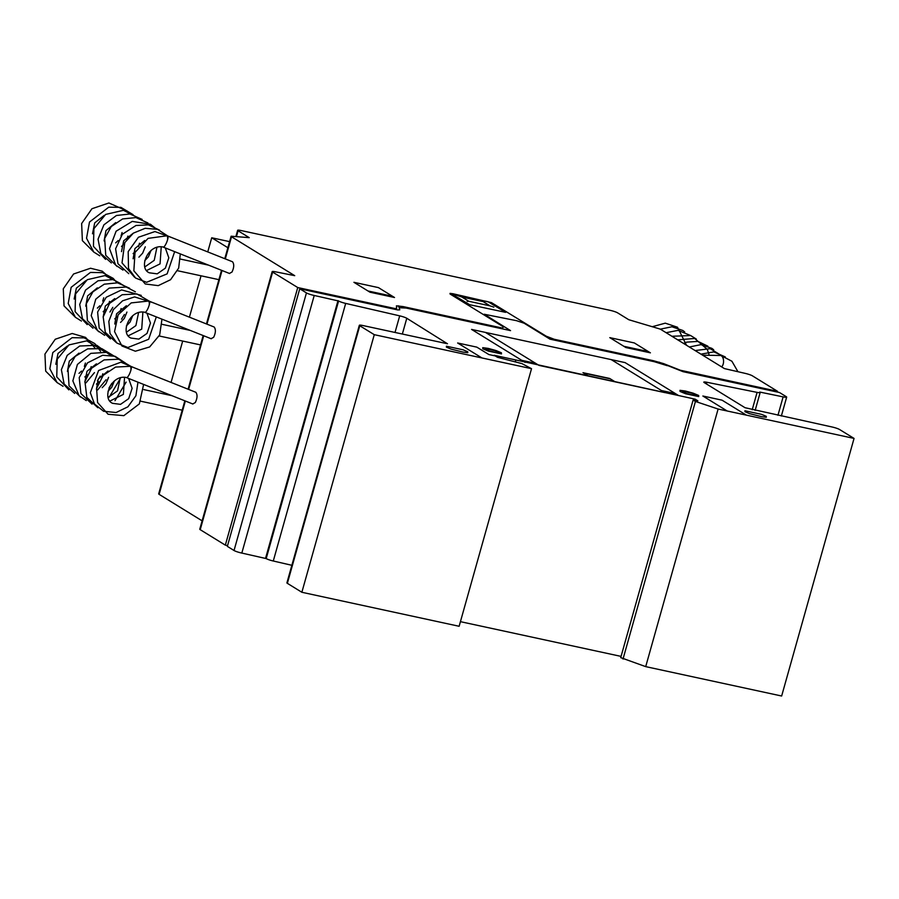 <?xml version="1.0" encoding="UTF-8"?>
<svg xmlns="http://www.w3.org/2000/svg" width="899" height="899" viewBox="0 0 899 899"><rect width="100%" height="100%" fill="white"/><g stroke="black" fill="none" stroke-linecap="round" stroke-linejoin="round"><path stroke-width="1.35" d="M180.306 253.9L178.665 268.104L170.563 279.724L158.224 285.646L145.256 283.972L133.85 270.801L135.03 252.439L148.077 238.37L166.787 235.808A5.877 1.809 103.2 0 1 166.787 235.808A5.877 1.809 103.2 0 1 167.012 235.92A5.877 1.809 103.2 0 1 167.585 239.696M148.402 301.064A5.877 1.809 103.2 0 1 148.436 301.064A5.877 1.809 103.2 0 1 148.672 301.176A5.877 1.809 103.2 0 1 149.245 304.952M143.615 384.412L139.334 403.909L123.837 415.653L108.071 414.248L97.586 402.538L96.586 388.447L103.239 375.31L115.578 367.073L130.097 366.32A5.877 1.809 103.2 0 1 130.097 366.32A5.877 1.809 103.2 0 1 130.333 366.432A5.877 1.809 103.2 0 1 130.894 370.208M721.099 355.689A5.877 3.057 101.1 0 1 721.279 355.712A5.877 3.057 101.1 0 1 721.728 355.869A5.877 3.057 101.1 0 1 723.313 359.151M126.467 377.58A6.001 1.45 -68.3 0 0 126.534 377.625A6.001 1.45 -68.3 0 0 130.007 372.793A6.001 1.45 -68.3 0 0 131.063 366.534A6.001 1.45 -68.3 0 0 130.973 366.477A6.001 1.45 -68.3 0 0 130.467 366.567M192.746 403.943L195.308 402.55C197.398 398.111 197.589 394.695 195.858 392.312L195.499 392.166M721.594 366.871A6.001 3.405 -89 0 0 723.549 360.825A6.001 3.405 -89 0 0 721.032 355.656A6.001 3.405 -89 0 0 720.256 355.487L702.613 355.184M144.806 312.324A6.001 1.45 -68.3 0 0 144.874 312.358A6.001 1.45 -68.3 0 0 148.357 307.537A6.001 1.45 -68.3 0 0 149.414 301.277A6.001 1.45 -68.3 0 0 149.313 301.21A6.001 1.45 -68.3 0 0 148.807 301.311M211.085 338.687L213.647 337.294C215.749 332.855 215.929 329.439 214.209 327.056L213.838 326.91M163.146 247.068A6.001 1.45 -68.3 0 0 163.225 247.101A6.001 1.45 -68.3 0 0 166.697 242.28A6.001 1.45 -68.3 0 0 167.753 236.01A6.001 1.45 -68.3 0 0 167.652 235.954A6.001 1.45 -68.3 0 0 167.147 236.055M229.425 273.431L231.998 272.037C234.088 267.599 234.268 264.182 232.549 261.8L232.178 261.654M207.748 251.911L211.726 237.774L229.582 241.629M167.596 394.74L167.798 394.043M171.068 382.423L182.688 341.058M185.947 329.483L186.138 328.776M189.408 317.167L201.039 275.802M204.287 264.227L204.489 263.519M227.874 247.719L211.726 237.774M706.872 382.277A5.99 0.787 15.7 0 0 703.805 382.131A5.99 0.787 15.7 0 0 704.243 382.603L745.046 407.719L831.98 426.969A6.001 0.798 -164.3 0 1 839.542 429.497L854.05 438.42L718.11 409.034L695.433 401.448L693.129 400.033L697.86 400.819L695.174 399.167L494.158 355.251L497.507 357.308L521.892 363.589L531.534 368.68L374.276 334.675L359.769 325.753A6.001 0.798 -164.3 0 1 359.33 325.281A6.001 0.798 -164.3 0 1 362.87 325.528L447.477 343.766L406.786 318.268A5.99 0.787 15.7 0 0 399.695 315.852L345.688 303.413A6.001 0.798 -164.3 0 1 338.597 300.985L314.223 295.479A6.012 0.798 -164.3 0 1 306.447 292.905L299.749 288.781L306.683 290.287L304.671 289.051L297.738 287.545L272.622 272.082A6.012 0.798 -164.3 0 1 272.172 271.61A6.012 0.798 -164.3 0 1 275.263 271.756L294.715 275.667L231.526 236.763A5.967 0.787 -164.3 0 1 231.088 236.291A5.967 0.787 -164.3 0 1 231.122 236.223L249.237 237.651L238.089 230.785A6.001 0.787 -164.3 0 1 237.639 230.313A6.001 0.787 -164.3 0 1 241.179 230.56L609.736 310.256A6.023 0.798 -164.3 0 1 617.635 312.863L628.794 319.729L659.36 328.832A5.967 0.787 -164.3 0 1 661.181 329.663L724.38 368.579L745.282 373.4A6.012 0.798 -164.3 0 1 752.396 375.827L777.523 391.301L770.589 389.795L772.601 391.031L779.534 392.537L786.22 396.65A6.001 0.798 -164.3 0 1 786.67 397.122A6.001 0.798 -164.3 0 1 783.119 396.875L759.734 392.054A6.001 0.798 -164.3 0 1 760.172 392.526A6.001 0.798 -164.3 0 1 757.093 392.38L706.872 382.277L706.412 383.929M693.129 400.033L620.715 657.63L645.707 666.631L781.647 696.017L854.05 438.42M645.707 666.631L718.11 409.034M623.018 659.046L695.433 401.448M694.848 400.313L695.174 399.167M515.352 361.668L515.711 360.364M460.423 621.659L621.063 656.394M499.125 357.712L499.484 356.409M359.33 325.281L286.916 582.867A6.001 0.798 15.7 0 0 287.365 583.339L301.862 592.272L459.131 626.277L531.534 368.68M301.862 592.272L374.276 334.675M299.749 288.781L227.346 546.378L234.032 550.503A6.012 0.798 15.7 0 0 241.82 553.076L266.194 558.582A6.001 0.798 15.7 0 0 273.285 561.01L291.86 565.291M265.587 558.212L338.002 300.626M241.82 553.076L314.223 295.479M304.458 289.804L304.671 289.051L306.683 290.287L397.74 309.93L399.785 309.829L398.56 305.829M272.172 271.61L199.769 529.196A6.012 0.798 15.7 0 0 200.219 529.68L225.334 545.142L297.738 287.545M225.334 545.142L227.559 545.626M158.718 493.821A5.967 0.787 15.7 0 0 158.673 493.877A5.967 0.787 15.7 0 0 159.123 494.349L202.118 520.836M777.309 392.054L777.523 391.301M592.183 650.146L466.783 623.029M343.058 297.344L345.07 298.58M316.403 291.579L318.415 292.816M468.739 301.255L461.828 296.996L483.145 301.603L490.056 305.862L468.739 301.255M467.188 301.367L468.615 301.266M461.535 296.895L458.041 295.737M452.264 294.31L469.671 304.716L505.643 312.346L488.011 301.716L452.264 294.31M490.348 305.963L493.843 307.132M483.257 301.603L484.696 301.491M304.671 289.051L394.661 308.469L396.706 308.357L396.425 305.84L403.145 306.593L502.316 328.045L503.586 326.978L450.051 294.007L450.028 293.366L453.141 293.782L491.427 302.615L546.244 336.204L554.2 339.26L653.382 360.701L663.586 363.612L680.397 370.253L770.589 389.795L772.601 391.031L683.038 371.669L659.068 362.162M369.983 292.209L353.925 282.308L378.445 287.613L394.515 297.513L369.983 292.209M392.503 296.265L367.983 290.973M495.787 322.168L497.383 322.516M488.865 317.909L490.461 318.257M526.6 324.112L525.848 323.854M536.827 331.046L538.434 331.394M529.916 326.787L531.511 327.135M530.309 326.607L531.062 326.854M667.272 365.691L654.326 361.713L549.997 339.159L524.117 323.213L516.554 320.685L484.213 314.245L510.542 330.618L406.213 308.065L399.134 307.705M502.249 326.157L503.856 326.506M543.299 335.035L544.906 335.383M535.635 363.331L521.78 360.33M481.954 357.959L457.636 342.991L476.83 347.138L488.876 354.554L495.27 355.937M675.306 393.537L661.45 390.537M588.564 376.108L582.979 372.68L609.634 378.445L615.219 381.873M610.309 378.85L583.653 373.085M525.117 362.398L471.57 329.416L625.108 362.612L678.655 395.594M634.334 342.946L650.393 352.835L625.873 347.542L609.803 337.642L634.334 342.946M648.381 351.599L623.861 346.295M732.202 381.502L734.213 382.738M758.857 387.255L760.869 388.503M727.179 410.989L702.861 396.01L722.043 400.167L746.372 415.136M463.097 352.105L451.129 349.127L446.421 347.16L446.398 346.205L463.041 349.801L467.75 351.767L467.772 352.723L463.097 352.105M664.586 392.548L539.186 365.432M761.622 416.653L749.665 413.675L744.956 411.708L744.923 410.764L761.565 414.36L766.274 416.327L766.296 417.271L761.622 416.653M664.788 392.593L611.241 359.622M485.438 332.416L538.984 365.387M488.281 351.071L501.473 353.925L501.44 352.813L495.945 350.52L488.213 348.396L482.752 347.666L482.785 348.778L488.281 351.071M498.799 353.026L498.776 352.239L494.855 350.599L485.426 348.565L485.449 349.351L489.371 350.992L498.799 353.026M685.521 393.728L698.714 396.571L698.68 395.47L693.185 393.178L685.443 391.043L679.992 390.323L680.026 391.436L685.521 393.728M696.04 395.684L696.017 394.886L692.095 393.256L682.667 391.211L682.689 392.009L686.611 393.65L696.04 395.684M287.365 583.339L359.769 325.753M402.347 334.057L406.786 318.268M395.021 332.473L399.695 315.852M273.285 561.01L345.688 303.413M266.194 558.582L338.597 300.985M234.032 550.503L306.447 292.905M200.219 529.68L272.622 272.082M159.123 494.349L185.351 401.021M188.621 389.413L203.702 335.765M206.961 324.157L222.042 270.509M225.312 258.901L231.526 236.763M236.471 236.516L238.089 230.785M777.95 415.282L783.119 396.875M752.216 409.719L757.093 392.38M165.304 247.933L168.81 257.811L165.371 268.138L157.224 273.847L149.279 272.802C137.817 268.026 148.481 242.663 164.09 247.259M146.706 270.475L160.056 263.879L161.236 246.888M144.941 266.857L154.235 260.339L156.898 247.439M144.705 260.732L148.414 256.799L151.077 250.383M138.907 257.159L142.638 253.181L145.278 246.809M133.108 253.585L135.58 251.259M138.457 246.584L139.48 243.236M121.511 246.438L123.972 244.123M126.86 239.437L127.883 236.1M115.701 242.865L118.185 240.539M121.062 235.864L122.073 232.526M93.957 252.214L82.371 240.64L81.64 223.536L91.934 208.737L108.891 202.983L127.276 211.085M99.755 255.788L93.732 252.023L86.54 238.235L89.495 222.042L108.745 207.175L120.915 207.366L133.086 214.659M105.554 259.362L93.44 246.382L93.912 228.706L105.633 214.423L123.433 210.31L138.884 218.232M111.352 262.935L100.834 253.529L98.047 239.19L103.891 224.851L116.398 215.513L129.917 213.984L142.154 219.412M117.151 266.509L105.734 255.282L104.666 238.426L111.274 226.548L122.624 218.929L135.918 217.58L147.953 222.974M122.961 270.082L115.69 265.104L109.509 248.652L116.106 231.223L132.22 221.412L150.414 224.233L156.28 228.953M128.759 273.656L117.971 263.744L115.6 248.753L122.388 234.234L135.974 225.492L148.414 224.885L159.55 230.122M134.558 277.229L122.017 262.879L124.792 242.595L133.378 233.133L145.155 228.312L157.505 229.324L167.821 236.021M174.653 251.653L167.124 273.869L146.582 282.308L135.58 278.061L128.501 268.52L128.197 251.619L138.424 237.257L154.954 231.56L171.349 237.426M104.104 215.457L94.698 222.907L92.507 233.774M104.104 240.91L105.958 230.627L115.701 222.604M121.511 251.63L123.702 240.775L133.108 233.324M133.108 258.777L134.951 248.517L144.705 240.471M146.964 313.189L150.47 323.067L147.031 333.405L138.873 339.103L130.928 338.069C119.477 333.282 130.13 307.93 145.75 312.515M128.366 335.732L141.716 329.135L142.885 312.144M126.59 332.113L135.895 325.595L138.558 312.695M126.366 325.989L130.063 322.067L132.737 315.639M120.567 322.415L124.298 318.437L126.939 312.077M114.769 318.842L117.241 316.515M120.118 311.841L121.14 308.503M103.16 311.695L105.644 309.368M108.509 304.705L109.532 301.356M97.362 308.121L99.834 305.795M102.711 301.131L103.733 297.783M75.606 317.482L64.031 305.896L63.29 288.793L73.583 273.993L90.552 268.239L102.228 271.161L111.184 279.184M112.802 307.346L109.925 312.009M81.416 321.044L75.381 317.28L68.2 303.491L71.156 287.309L90.406 272.442L102.576 272.622L113.173 278.353L116.994 282.758M87.214 324.618L75.089 311.638L75.561 293.962L87.293 279.679L105.082 275.566L120.533 283.488M124.399 314.481L121.534 319.156M93.013 328.191L82.494 318.785L79.708 304.446L85.54 290.107L98.058 280.769L113.308 279.555L126.343 287.062M98.811 331.765L87.383 320.538L86.326 303.682L92.923 291.804L104.284 284.185L117.567 282.837L129.602 288.242M104.61 335.338L97.463 330.495L91.192 315.616L95.766 299.187L109.217 288.085L126.276 287.051L135.412 291.815M110.408 338.912L99.193 328.146L97.62 312.043L106.206 297.266L121.612 289.905L141.21 295.378M116.207 342.485L105.307 332.338L103.171 316.886L109.611 303.334L122.152 294.737L136.884 293.928L149.481 301.277M156.314 316.909L148.65 339.271L127.883 347.531L116.949 343.092L110.015 333.417L108.824 321.37L113.353 309.627L122.601 300.805L134.614 296.906L152.999 302.682M161.966 319.156L159.674 334.934L149.65 346.947L135.356 351.217L121.972 346.014L114.544 331.574L118.162 314.796L131.209 302.896L148.436 301.064M85.753 280.713L76.348 288.163L74.168 299.03M85.765 306.166L87.619 295.883L97.362 287.86M103.171 316.886L105.352 306.031L114.769 298.58M114.769 324.033L116.6 313.773L126.366 305.727M128.624 378.445L132.131 388.323L128.681 398.662L120.533 404.359L112.589 403.325C101.126 398.538 111.791 373.175 127.411 377.771M110.026 400.988L123.365 394.403L124.545 377.411M108.251 397.369L117.544 390.851L120.208 377.951M108.026 391.245L111.723 387.323L114.398 380.895M102.216 387.671L105.958 383.704L108.588 377.333M96.418 384.098L98.89 381.772M101.778 377.097L102.789 373.759M84.821 376.951L87.304 374.625M90.17 369.961L91.192 366.612M79.022 373.377L81.494 371.062M84.371 366.387L85.394 363.039M57.266 382.738L45.692 371.152L44.95 354.049L55.244 339.249L72.201 333.495L85.551 337.383L94.788 347.789M94.462 372.602L85.978 382.862M63.065 386.312L57.042 382.536L49.85 368.747L52.805 352.565L72.066 337.698L84.236 337.878L94.822 343.609L100.587 351.363M100.25 376.175L97.384 380.839M68.863 389.874L56.749 376.895L57.221 359.218L68.953 344.935L86.742 340.833L104.453 351.588M106.06 379.749L97.586 390.009M74.673 393.447L64.144 384.042L61.368 369.703L67.2 355.363L79.719 346.025L96.744 345.272L110.251 355.15M111.858 383.322L108.981 387.986M80.46 397.021L69.043 385.795L67.976 368.95L75.201 356.409L87.63 348.879L101.778 348.632L113.791 355.892M120.32 378.546L109.184 397.144M86.27 400.594L79.123 395.751L72.853 380.895L77.404 364.466L90.833 353.363L107.869 352.284L119.601 359.465M126.118 382.12L114.982 400.718M92.069 404.168L80.921 393.548L79.213 377.614L87.495 362.87L102.621 355.262L115.05 356.285L125.399 363.039M97.867 407.741L86.843 397.358L84.933 381.581L91.563 368.253L104.082 359.903L118.679 359.218L131.13 366.534M137.974 382.165L135.895 395.774L127.905 406.82L116.095 412.517L103.587 411.27L94.451 403.977L90.338 392.694L98.587 370.512L120.927 362.196L134.659 367.938M67.414 345.98L58.008 353.419L55.817 364.286M67.425 371.422L69.279 361.14L79.022 353.116M84.821 382.142L87.012 371.287L96.418 363.837M96.429 389.289L98.261 379.03L108.026 370.984M721.346 355.723L731.91 361.241L737.944 371.703M700.917 354.139L713.828 351.891L725.279 356.914M695.118 350.565L710.244 348.688L721.931 355.858M689.319 346.992L700.962 344.632L711.851 348.351L713.682 349.767M683.521 343.418L686.735 342.137L697.972 341.406L707.873 346.194M677.722 339.844L694.691 338.474L707.299 349.43L709.266 355.296M671.913 336.271L690.634 335.541L696.276 339.047M666.114 332.697L678.116 330.36L690.477 335.484M660.214 329.18L671.901 326.764L682.847 330.484L684.69 331.911M652.427 326.674L665.282 323.157L677.498 327.236L686.51 345.261M126.534 377.625L192.925 404.033M195.679 392.222L130.973 366.477M144.874 312.358L211.265 338.777M214.029 326.966L149.313 301.21M163.225 247.101L229.605 273.521M232.369 261.71L167.652 235.954M140.84 401.235L182.205 410.169M171.923 395.672L143.851 389.615M159.179 335.979L200.544 344.913M190.262 330.416L162.202 324.359M177.519 270.723L218.895 279.656M208.602 265.16L180.542 259.103M158.673 493.877L184.834 400.819M188.105 389.2L203.174 335.563M206.444 323.943L221.525 270.307M224.784 258.687L231.088 236.291M235.909 236.471L237.639 230.313M781.355 416.023L786.67 397.122M755.16 410.36L760.172 392.526"/></g></svg>
